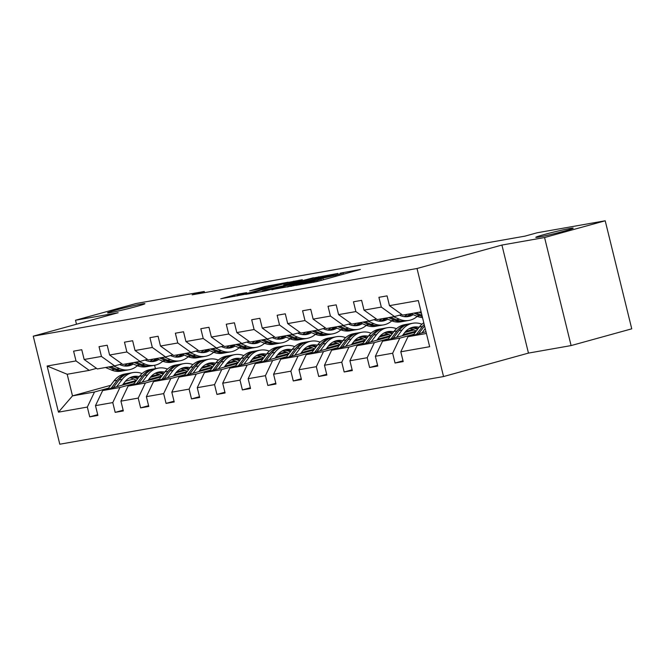 <?xml version="1.0" encoding="UTF-8"?>
<svg xmlns="http://www.w3.org/2000/svg" width="665" height="665" viewBox="0 0 665 665"><rect width="100%" height="100%" fill="white"/><g stroke="black" fill="none" stroke-linecap="round" stroke-linejoin="round"><path stroke-width="1" d="M136.649 306.432A19.26 0.84 -13.8 0 0 144.92 303.681A19.26 0.84 -13.8 0 0 134.92 305.376A19.26 0.84 -13.8 0 0 115.777 310.114A19.26 0.84 -13.8 0 0 107.506 312.866A19.26 0.84 -13.8 0 0 117.506 311.17A19.26 0.84 -13.8 0 0 136.649 306.432M564.942 230.905A19.26 0.84 -13.8 0 0 573.205 228.153A19.26 0.84 -13.8 0 0 563.205 229.849A19.26 0.84 -13.8 0 0 544.061 234.587A19.26 0.84 -13.8 0 0 535.79 237.347A19.26 0.84 -13.8 0 0 545.799 235.651A19.26 0.84 -13.8 0 0 564.942 230.905M295.792 285.426L316.232 281.752L360.363 269.491L340.081 273.19L343.298 272.916L335.667 275.26L317.937 279.308L321.153 279.034L317.097 280.389L295.792 285.426M238.028 294.105L220.755 298.785L244.113 294.47L288.244 282.209L264.886 286.524L249.583 290.913L277.413 285.044L249.2 292.841L237.239 295.484L246.607 292.633L238.028 294.105L238.261 295.052M118.154 312.725L75.502 320.247L136.15 303.489L204.246 291.486L192.11 294.836L524.993 236.133L537.12 232.783L605.208 220.78L544.569 237.53L501.917 245.053L417.013 268.502L33.25 336.174L118.154 312.725M271.81 289.583L293.905 285.692L338.036 273.431L314.67 277.746L271.869 289.815M265.027 291.021L245.651 294.396L289.782 282.135L302.334 279.724L283.681 284.944L288.269 284.379L313.473 277.746L265.027 291.021M75.502 320.247L76.483 324.237M501.917 245.053L528.459 353.098L571.102 345.576L544.569 237.53M571.102 345.576L631.75 328.826L605.208 220.78M96.533 368.36L89.201 370.38L67.182 374.262L47.132 366.024L76.001 360.929L73.599 351.153L81.753 349.715L84.156 359.491L101.446 356.448L99.043 346.665L107.198 345.226L109.6 355.01L126.882 351.96L124.48 342.176L132.634 340.738L135.037 350.522L152.327 347.471L149.924 337.687L158.079 336.249L160.481 346.033L177.771 342.982L175.369 333.207L183.523 331.769L185.926 341.544L203.216 338.502L200.813 328.718L208.968 327.28L211.37 337.064L228.66 334.013L226.25 324.229L234.413 322.791L236.815 332.575L254.097 329.524L251.694 319.74L259.849 318.302L262.251 328.086L279.541 325.035L277.139 315.26L285.293 313.822L287.696 323.597L304.986 320.555L302.583 310.771L310.738 309.333L313.14 319.117L330.43 316.066L328.028 306.282L336.182 304.844L338.585 314.628L355.866 311.577L353.464 301.794L361.619 300.356L364.021 310.139L381.311 307.089L378.909 297.313L387.063 295.875L389.466 305.651L418.335 300.563L429.665 346.706L400.804 351.793L403.206 361.577L395.052 363.015L392.649 353.231L375.359 356.282L377.762 366.066L369.607 367.504L367.205 357.72L349.915 360.763L352.317 370.546L344.162 371.984L341.76 362.201L324.47 365.251L326.872 375.035L318.718 376.473L316.316 366.689L299.026 369.74L301.436 379.524L293.282 380.962L290.871 371.178L273.589 374.229L275.992 384.013L267.837 385.451L265.435 375.667L248.145 378.709L250.547 388.493L242.393 389.931L239.99 380.147L222.7 383.198L225.103 392.982L216.948 394.42L214.546 384.636L197.256 387.687L199.658 397.471L191.503 398.909L189.101 389.125L171.819 392.175L174.222 401.959L166.067 403.397L163.665 393.613L146.375 396.656L148.777 406.44L140.623 407.878L138.22 398.094L120.93 401.145L123.333 410.928L115.178 412.367L112.776 402.583L95.486 405.633L97.888 415.417L89.733 416.855L87.331 407.071L58.462 412.159L47.132 366.024M89.201 370.38L76.001 360.929M417.013 268.502L443.547 376.548L59.792 444.22L33.25 336.174M133.989 383.63L119.949 387.504L102.659 390.555L135.643 381.444M150.332 377.388L159.766 374.777M179.883 369.225L181.038 368.9M148.677 379.574L161.745 375.958M176.682 371.835L184.097 369.79M102.659 390.555L95.486 405.633M119.949 387.504L112.776 402.583M121.978 363.871L114.646 365.9L97.356 368.942L84.156 359.491M114.646 365.9L101.446 356.448M159.434 379.141L145.394 383.015L128.104 386.066L161.088 376.955M175.768 372.899L185.211 370.297M205.327 364.736L206.483 364.42M174.114 375.085L187.189 371.477M202.127 367.346L209.542 365.301M128.104 386.066L120.93 401.145M145.394 383.015L138.22 398.094M147.422 359.383L140.091 361.411L122.801 364.462L109.6 355.01M140.091 361.411L126.882 351.96M184.878 374.653L170.839 378.535L153.549 381.577L186.524 372.475M201.212 368.418L210.655 365.808M230.772 360.247L231.927 359.931M199.558 370.596L212.634 366.989M227.571 362.866L234.986 360.812M153.549 381.577L146.375 396.656M170.839 378.535L163.665 393.613M172.867 354.894L165.527 356.922L148.245 359.973L135.037 350.522M165.527 356.922L152.327 347.471M210.323 370.164L196.283 374.046L178.993 377.097L211.969 367.986M226.657 363.93L236.092 361.319M256.216 355.767L257.372 355.443M225.003 366.107L238.07 362.5M253.008 358.377L260.422 356.324M178.993 377.097L171.819 392.175M196.283 374.046L189.101 389.125M198.303 350.413L190.971 352.433L173.681 355.484L160.481 346.033M190.971 352.433L177.771 342.982M235.767 365.684L221.719 369.557L204.438 372.608L237.413 363.497M252.101 359.441L261.536 356.831M281.652 351.278L282.808 350.954M250.447 361.627L263.515 358.011M278.452 353.888L285.867 351.843M204.438 372.608L197.256 387.687M221.719 369.557L214.546 384.636M223.748 345.925L216.416 347.953L199.126 350.995L185.926 341.544M216.416 347.953L203.216 338.502M261.204 361.195L247.164 365.068L229.874 368.119L262.858 359.009M277.546 354.952L286.981 352.35M307.097 346.789L308.252 346.473M275.892 357.138L288.959 353.531M303.897 349.399L311.311 347.354M229.874 368.119L222.7 383.198M247.164 365.068L239.99 380.147M249.192 341.436L241.861 343.464L224.571 346.515L211.37 337.064M241.861 343.464L228.66 334.013M286.648 356.706L272.608 360.588L255.318 363.63L288.302 354.528M302.982 350.472L312.425 347.862M332.542 342.3L333.697 341.985M301.328 352.65L314.404 349.042M329.341 344.919L336.756 342.866M255.318 363.63L248.145 378.709M272.608 360.588L265.435 375.667M274.637 336.947L267.297 338.975L250.015 342.026L236.815 332.575M267.297 338.975L254.097 329.524M312.093 352.217L298.053 356.099L280.763 359.15L313.739 350.039M328.427 345.983L337.87 343.373M357.986 337.82L359.142 337.496M326.773 348.161L339.84 344.553M354.778 340.43L362.201 338.377M280.763 359.15L273.589 374.229M298.053 356.099L290.871 371.178M300.073 332.467L292.741 334.487L275.451 337.537L262.251 328.086M292.741 334.487L279.541 325.035M337.537 347.737L323.498 351.61L306.208 354.661L339.183 345.551M353.871 341.494L363.306 338.884M383.431 333.331L384.586 333.007M352.217 343.68L365.285 340.064M380.222 335.941L387.637 333.897M306.208 354.661L299.026 369.74M323.498 351.61L316.316 366.689M325.518 327.978L318.186 330.006L300.896 333.049L287.696 323.597M318.186 330.006L304.986 320.555M362.974 343.248L348.934 347.122L331.652 350.172L364.628 341.062M379.316 337.005L388.751 334.404M408.867 328.843L410.022 328.527M377.662 339.192L390.729 335.584M405.667 331.453L413.081 329.408M331.652 350.172L324.47 365.251M348.934 347.122L341.76 362.201M350.962 323.489L343.63 325.518L326.34 328.568L313.14 319.117M343.63 325.518L330.43 316.066M388.418 338.759L374.378 342.641L357.088 345.684L390.072 336.581M404.752 332.525L414.195 329.915M403.098 334.703L416.174 331.095M357.088 345.684L349.915 360.763M374.378 342.641L367.205 357.72M376.407 319L369.075 321.029L351.785 324.079L338.585 314.628M369.075 321.029L355.866 311.577M413.863 334.271L399.823 338.153L382.533 341.203L415.517 332.093M382.533 341.203L375.359 356.282M399.823 338.153L392.649 353.231M401.851 314.52L394.511 316.54L377.23 319.591L364.021 310.139M394.511 316.54L381.311 307.089M426.415 333.464L407.978 336.714L425.991 331.735M407.978 336.714L400.804 351.793M528.459 353.098L443.547 376.548M204.529 292.65L204.246 291.486M67.182 374.262L72.493 395.875L94.505 391.993L108.553 388.111M133.698 378.967L125.386 381.261M110.648 385.334L72.493 395.875L58.462 412.159M154.604 365.268L155.427 368.626M421.111 311.852L402.666 315.102L389.466 305.651M123.233 384.054L136.3 380.447M151.238 376.324L158.652 374.27M94.505 391.993L87.331 407.071M403.015 360.812L395.052 363.015M377.57 365.301L369.607 367.504M352.134 369.79L344.162 371.984M326.69 374.27L318.718 376.473M301.245 378.759L293.282 380.962M275.8 383.248L267.837 385.451M250.356 387.737L242.393 389.931M224.92 392.217L216.948 394.42M199.475 396.706L191.503 398.909M174.031 401.195L166.067 403.397M148.586 405.683L140.623 407.878M123.15 410.164L115.178 412.367M97.705 414.652L89.733 416.855M291.494 286.017L332.791 274.67L317.388 278.12L291.669 285.227L287.613 286.582L291.561 286.282M265.643 289.932L262.251 291.062L274.213 288.419L285.418 285.252L265.643 289.932M422.017 332.832L425.218 328.601M413.081 335.301L419.366 326.997A23.026 19.227 -100 0 1 423.788 322.766M418.626 333.772L424.42 326.108A23.026 19.227 -100 0 1 424.561 325.916M424.204 324.445A23.026 19.227 80 0 0 422.466 326.449L416.481 334.362M410.87 313.656L416.706 316.166A23.026 19.227 80 0 0 422.516 317.571M419.025 312.218L421.452 313.265M413.963 313.115L419.806 315.626A23.026 19.227 80 0 0 422.242 316.474M421.976 315.368A23.026 19.227 -100 0 1 421.76 315.276L415.924 312.766M402.325 335.734L404.586 332.741A19.11 15.96 -100 0 1 413.522 327.089A19.11 15.96 -100 0 1 419.141 327.288M396.573 337.321L402.076 330.048A23.026 19.227 -100 0 1 412.849 323.24A23.026 19.227 -100 0 1 421.934 324.212M387.645 339.79L393.921 331.486A23.026 19.227 -100 0 1 404.694 324.678L407.786 324.129A23.026 19.227 80 0 0 397.022 330.937L391.037 338.851M409.565 328.452A19.11 15.96 -100 0 1 416.232 331.137M393.181 338.261L398.975 330.588A23.026 19.227 -100 0 1 409.748 323.78L412.849 323.24M418.202 328.543A19.11 15.96 80 0 0 411.992 327.454M408.776 323.988A23.026 19.227 80 0 0 407.786 324.129M411.045 327.779A19.11 15.96 -100 0 1 417.495 329.474M376.88 340.222L379.141 337.23A19.11 15.96 -100 0 1 388.086 331.577A19.11 15.96 -100 0 1 393.705 331.777M371.128 341.81L376.631 334.528A23.026 19.227 -100 0 1 387.404 327.72A23.026 19.227 -100 0 1 396.49 328.701M362.201 344.279L368.476 335.966A23.026 19.227 -100 0 1 379.25 329.158L382.35 328.618A23.026 19.227 80 0 0 371.577 335.426L365.592 343.34M384.121 332.941A19.11 15.96 -100 0 1 390.787 335.625M367.737 342.749L373.539 335.077A23.026 19.227 -100 0 1 384.304 328.269L387.404 327.72M392.757 333.024A19.11 15.96 80 0 0 386.548 331.943M383.331 328.468A23.026 19.227 80 0 0 382.35 328.618M385.6 332.267A19.11 15.96 -100 0 1 392.051 333.955M404.137 316.623A19.11 15.96 80 0 0 407.396 314.271M385.426 318.144L391.261 320.655A23.026 19.227 80 0 0 400.854 321.843L403.954 321.295A23.026 19.227 80 0 0 404.927 321.095M393.58 316.706L399.416 319.217A23.026 19.227 80 0 0 409.008 320.405A23.026 19.227 80 0 0 417.213 316.382M399.457 315.177L400.372 315.567A19.11 15.96 80 0 0 408.327 316.548A19.11 15.96 80 0 0 413.198 314.661M388.526 317.596L394.362 320.114A23.026 19.227 80 0 0 403.954 321.295M410.488 313.722A19.11 15.96 -100 0 1 405.758 316.748M409.008 320.405L405.908 320.954A23.026 19.227 -100 0 1 396.323 319.765L390.48 317.255M406.764 316.731A19.11 15.96 80 0 0 411.726 314.03M378.693 321.112A19.11 15.96 80 0 0 381.951 318.759M359.981 322.633L365.825 325.143A23.026 19.227 80 0 0 375.409 326.332L378.51 325.784A23.026 19.227 80 0 0 379.482 325.576M368.136 321.195L373.979 323.705A23.026 19.227 80 0 0 383.564 324.894A23.026 19.227 80 0 0 391.768 320.863M374.021 319.666L374.927 320.056A19.11 15.96 80 0 0 382.89 321.037A19.11 15.96 80 0 0 387.762 319.15M363.082 322.084L368.917 324.595A23.026 19.227 80 0 0 378.51 325.784M385.052 318.211A19.11 15.96 -100 0 1 380.314 321.237M383.564 324.894L380.463 325.434A23.026 19.227 -100 0 1 370.879 324.254L365.035 321.744M381.319 321.22A19.11 15.96 80 0 0 386.282 318.51M351.436 344.711L353.705 341.71A19.11 15.96 -100 0 1 362.641 336.066A19.11 15.96 -100 0 1 368.26 336.257M345.692 346.299L351.195 339.017A23.026 19.227 -100 0 1 361.959 332.209A23.026 19.227 -100 0 1 371.045 333.19M336.756 348.759L343.04 340.455A23.026 19.227 -100 0 1 353.805 333.647L356.906 333.099A23.026 19.227 80 0 0 346.132 339.906L340.148 347.828M358.676 337.429A19.11 15.96 -100 0 1 365.351 340.114M342.292 347.23L348.094 339.566A23.026 19.227 -100 0 1 358.859 332.758L361.959 332.209M367.313 337.512A19.11 15.96 80 0 0 361.103 336.424M357.886 332.957A23.026 19.227 80 0 0 356.906 333.099M360.156 336.756A19.11 15.96 -100 0 1 366.606 338.443M353.256 325.601A19.11 15.96 80 0 0 356.507 323.248M334.537 327.122L340.38 329.632A23.026 19.227 80 0 0 349.965 330.813L353.065 330.272A23.026 19.227 80 0 0 354.038 330.064M342.691 325.684L348.535 328.194A23.026 19.227 80 0 0 358.119 329.375A23.026 19.227 80 0 0 366.324 325.351M348.576 324.146L349.482 324.537A19.11 15.96 80 0 0 357.446 325.526A19.11 15.96 80 0 0 362.317 323.639M337.637 326.573L343.481 329.084A23.026 19.227 80 0 0 353.065 330.272M359.607 322.7A19.11 15.96 -100 0 1 354.869 325.725M358.119 329.375L355.027 329.923A23.026 19.227 -100 0 1 345.434 328.734L339.599 326.224M355.875 325.709A19.11 15.96 80 0 0 360.837 322.999M325.991 349.192L328.261 346.199A19.11 15.96 -100 0 1 337.197 340.547A19.11 15.96 -100 0 1 342.816 340.746M320.247 350.779L325.75 343.506A23.026 19.227 -100 0 1 336.515 336.698A23.026 19.227 -100 0 1 345.601 337.67M311.311 353.248L317.596 344.944A23.026 19.227 -100 0 1 328.36 338.136L331.461 337.587A23.026 19.227 80 0 0 320.696 344.395L314.711 352.309M333.232 341.91A19.11 15.96 -100 0 1 339.906 344.595M316.848 351.719L322.65 344.054A23.026 19.227 -100 0 1 333.423 337.246L336.515 336.698M341.868 342.001A19.11 15.96 80 0 0 335.667 340.912M332.442 337.446A23.026 19.227 80 0 0 331.461 337.587M334.711 341.236A19.11 15.96 -100 0 1 341.17 342.932M327.812 330.081A19.11 15.96 80 0 0 331.062 327.729M309.1 331.602L314.936 334.113A23.026 19.227 80 0 0 324.528 335.301L327.621 334.753A23.026 19.227 80 0 0 328.601 334.553M317.255 330.164L323.09 332.675A23.026 19.227 80 0 0 332.683 333.863A23.026 19.227 80 0 0 340.887 329.84M323.132 328.635L324.038 329.025A19.11 15.96 80 0 0 332.001 330.015A19.11 15.96 80 0 0 336.872 328.119M312.193 331.062L318.036 333.572A23.026 19.227 80 0 0 327.621 334.753M334.163 327.188A19.11 15.96 -100 0 1 329.433 330.214M332.683 333.863L329.582 334.412A23.026 19.227 -100 0 1 319.99 333.223L314.154 330.713M330.438 330.189A19.11 15.96 80 0 0 335.393 327.488M300.555 353.68L302.816 350.688A19.11 15.96 -100 0 1 311.752 345.035A19.11 15.96 -100 0 1 317.371 345.235M294.803 355.268L300.306 347.995A23.026 19.227 -100 0 1 311.079 341.187A23.026 19.227 -100 0 1 320.164 342.159M285.867 357.737L292.151 349.433A23.026 19.227 -100 0 1 302.924 342.625L306.016 342.076A23.026 19.227 80 0 0 295.252 348.884L289.267 356.797M307.787 346.399A19.11 15.96 -100 0 1 314.462 349.083M291.411 356.207L297.205 348.535A23.026 19.227 -100 0 1 307.978 341.727L311.079 341.187M316.424 346.49A19.11 15.96 80 0 0 310.223 345.401M307.006 341.935A23.026 19.227 80 0 0 306.016 342.076M309.267 345.725A19.11 15.96 -100 0 1 315.725 347.421M302.367 334.57A19.11 15.96 80 0 0 305.617 332.217M283.656 336.091L289.491 338.601A23.026 19.227 80 0 0 299.084 339.79L302.184 339.241A23.026 19.227 80 0 0 303.157 339.042M291.81 334.653L297.646 337.163A23.026 19.227 80 0 0 307.238 338.352A23.026 19.227 80 0 0 315.443 334.329M297.687 333.123L298.593 333.514A19.11 15.96 80 0 0 306.557 334.495A19.11 15.96 80 0 0 311.428 332.608M286.756 335.542L292.592 338.053A23.026 19.227 80 0 0 302.184 339.241M308.718 331.669A19.11 15.96 -100 0 1 303.988 334.695M307.238 338.352L304.138 338.901A23.026 19.227 -100 0 1 294.545 337.712L288.71 335.202M304.994 334.678A19.11 15.96 80 0 0 309.957 331.976M275.111 358.169L277.372 355.176A19.11 15.96 -100 0 1 286.316 349.524A19.11 15.96 -100 0 1 291.935 349.724M269.358 359.757L274.861 352.475A23.026 19.227 -100 0 1 285.634 345.667A23.026 19.227 -100 0 1 294.72 346.648M260.431 362.226L266.707 353.913A23.026 19.227 -100 0 1 277.48 347.105L280.58 346.565A23.026 19.227 80 0 0 269.807 353.373L263.822 361.286M282.351 350.887A19.11 15.96 -100 0 1 289.017 353.572M265.967 360.696L271.769 353.024A23.026 19.227 -100 0 1 282.534 346.216L285.634 345.667M290.987 350.97A19.11 15.96 80 0 0 284.778 349.89M281.561 346.415A23.026 19.227 80 0 0 280.58 346.565M283.83 350.214A19.11 15.96 -100 0 1 290.281 351.901M276.923 339.059A19.11 15.96 80 0 0 280.181 336.706M258.211 340.58L264.047 343.09A23.026 19.227 80 0 0 273.639 344.279L276.74 343.73A23.026 19.227 80 0 0 277.712 343.522M266.366 339.142L272.201 341.652A23.026 19.227 80 0 0 281.794 342.841A23.026 19.227 80 0 0 289.998 338.809M272.243 337.612L273.157 338.003A19.11 15.96 80 0 0 281.112 338.984A19.11 15.96 80 0 0 285.992 337.097M261.312 340.031L267.147 342.541A23.026 19.227 80 0 0 276.74 343.73M283.273 336.158A19.11 15.96 -100 0 1 278.544 339.183M281.794 342.841L278.693 343.381A23.026 19.227 -100 0 1 269.109 342.201L263.265 339.69M279.549 339.167A19.11 15.96 80 0 0 284.512 336.457M249.666 362.658L251.927 359.657A19.11 15.96 -100 0 1 260.871 354.013A19.11 15.96 -100 0 1 266.49 354.204M243.922 364.245L249.425 356.964A23.026 19.227 -100 0 1 260.19 350.156A23.026 19.227 -100 0 1 269.275 351.128M234.986 366.706L241.262 358.402A23.026 19.227 -100 0 1 252.035 351.594L255.136 351.045A23.026 19.227 80 0 0 244.363 357.853L238.378 365.775M256.906 355.376A19.11 15.96 -100 0 1 263.581 358.061M240.522 365.176L246.324 357.512A23.026 19.227 -100 0 1 257.089 350.704L260.19 350.156M265.543 355.459A19.11 15.96 80 0 0 259.333 354.37M256.116 350.904A23.026 19.227 80 0 0 255.136 351.045M258.386 354.703A19.11 15.96 -100 0 1 264.836 356.39M251.478 343.547A19.11 15.96 80 0 0 254.737 341.195M232.767 345.069L238.61 347.579A23.026 19.227 80 0 0 248.195 348.759L251.295 348.219A23.026 19.227 80 0 0 252.268 348.011M240.921 343.63L246.765 346.141A23.026 19.227 80 0 0 256.349 347.321A23.026 19.227 80 0 0 264.554 343.298M246.806 342.093L247.713 342.483A19.11 15.96 80 0 0 255.676 343.473A19.11 15.96 80 0 0 260.547 341.586M235.867 344.52L241.703 347.03A23.026 19.227 80 0 0 251.295 348.219M257.837 340.646A19.11 15.96 -100 0 1 253.099 343.672M256.349 347.321L253.257 347.87A23.026 19.227 -100 0 1 243.664 346.681L237.821 344.171M254.105 343.655A19.11 15.96 80 0 0 259.067 340.946M224.221 367.138L226.491 364.146A19.11 15.96 -100 0 1 235.427 358.493A19.11 15.96 -100 0 1 241.046 358.693M218.477 368.726L223.98 361.452A23.026 19.227 -100 0 1 234.745 354.644A23.026 19.227 -100 0 1 243.831 355.617M209.542 371.195L215.826 362.891A23.026 19.227 -100 0 1 226.59 356.083L229.691 355.534A23.026 19.227 80 0 0 218.918 362.342L212.933 370.255M231.462 359.856A19.11 15.96 -100 0 1 238.137 362.541M215.078 369.665L220.88 362.001A23.026 19.227 -100 0 1 231.644 355.193L234.745 354.644M240.098 359.948A19.11 15.96 80 0 0 233.897 358.859M230.672 355.393A23.026 19.227 80 0 0 229.691 355.534M232.941 359.183A19.11 15.96 -100 0 1 239.392 360.879M226.042 348.028A19.11 15.96 80 0 0 229.292 345.675M207.322 349.549L213.166 352.059A23.026 19.227 80 0 0 222.758 353.248L225.851 352.699A23.026 19.227 80 0 0 226.823 352.5M215.477 348.111L221.32 350.621A23.026 19.227 80 0 0 230.913 351.81A23.026 19.227 80 0 0 239.109 347.787M221.362 346.581L222.268 346.972A19.11 15.96 80 0 0 230.231 347.953A19.11 15.96 80 0 0 235.102 346.066M210.423 349.009L216.266 351.519A23.026 19.227 80 0 0 225.851 352.699M232.393 345.135A19.11 15.96 -100 0 1 227.663 348.161M230.913 351.81L227.812 352.359A23.026 19.227 -100 0 1 218.22 351.17L212.384 348.66M228.66 348.136A19.11 15.96 80 0 0 233.623 345.434M198.785 371.627L201.046 368.634A19.11 15.96 -100 0 1 209.982 362.982A19.11 15.96 -100 0 1 215.601 363.181M193.033 373.215L198.536 365.941A23.026 19.227 -100 0 1 209.3 359.133A23.026 19.227 -100 0 1 218.386 360.106M184.097 375.683L190.381 367.379A23.026 19.227 -100 0 1 201.146 360.571L204.246 360.023A23.026 19.227 80 0 0 193.482 366.831L187.497 374.744M206.017 364.345A19.11 15.96 -100 0 1 212.692 367.03M189.641 374.154L195.435 366.482A23.026 19.227 -100 0 1 206.208 359.674L209.3 359.133M214.654 364.437A19.11 15.96 80 0 0 208.453 363.348M205.236 359.881A23.026 19.227 80 0 0 204.246 360.023M207.497 363.672A19.11 15.96 -100 0 1 213.955 365.368M200.597 352.517A19.11 15.96 80 0 0 203.847 350.164M181.886 354.038L187.721 356.548A23.026 19.227 80 0 0 197.314 357.737L200.414 357.188A23.026 19.227 80 0 0 201.387 356.989M190.04 352.6L195.876 355.11A23.026 19.227 80 0 0 205.468 356.299A23.026 19.227 80 0 0 213.673 352.275M195.917 351.07L196.823 351.461A19.11 15.96 80 0 0 204.787 352.442A19.11 15.96 80 0 0 209.658 350.555M184.978 353.489L190.822 355.999A23.026 19.227 80 0 0 200.414 357.188M206.948 349.615A19.11 15.96 -100 0 1 202.218 352.641M205.468 356.299L202.368 356.847A23.026 19.227 -100 0 1 192.775 355.659L186.94 353.148M203.224 352.625A19.11 15.96 80 0 0 208.178 349.923M173.341 376.116L175.602 373.123A19.11 15.96 -100 0 1 184.538 367.471A19.11 15.96 -100 0 1 190.157 367.67M167.588 377.703L173.091 370.422A23.026 19.227 -100 0 1 183.864 363.614A23.026 19.227 -100 0 1 192.95 364.595M158.661 380.172L164.937 371.86A23.026 19.227 -100 0 1 175.71 365.052L178.802 364.511A23.026 19.227 80 0 0 168.037 371.319L162.052 379.233M180.581 368.834A19.11 15.96 -100 0 1 187.247 371.519M164.197 378.643L169.991 370.97A23.026 19.227 -100 0 1 180.764 364.162L183.864 363.614M189.217 368.917A19.11 15.96 80 0 0 183.008 367.836M179.791 364.362A23.026 19.227 80 0 0 178.802 364.511M182.052 368.161A19.11 15.96 -100 0 1 188.511 369.848M175.153 357.005A19.11 15.96 80 0 0 178.403 354.653M156.441 358.526L162.277 361.037A23.026 19.227 80 0 0 171.869 362.226L174.97 361.677A23.026 19.227 80 0 0 175.942 361.469M164.596 357.088L170.431 359.599A23.026 19.227 80 0 0 180.024 360.787A23.026 19.227 80 0 0 188.228 356.756M170.473 355.559L171.387 355.95A19.11 15.96 80 0 0 179.342 356.93A19.11 15.96 80 0 0 184.213 355.043M159.542 357.978L165.377 360.488A23.026 19.227 80 0 0 174.97 361.677M181.503 354.104A19.11 15.96 -100 0 1 176.774 357.13M180.024 360.787L176.923 361.328A23.026 19.227 -100 0 1 167.331 360.147L161.495 357.637M177.779 357.113A19.11 15.96 80 0 0 182.742 354.403M147.896 380.604L150.157 377.604A19.11 15.96 -100 0 1 159.101 371.959A19.11 15.96 -100 0 1 164.721 372.151M142.144 382.192L147.647 374.91A23.026 19.227 -100 0 1 158.42 368.102A23.026 19.227 -100 0 1 167.505 369.075M133.216 384.653L139.492 376.348A23.026 19.227 -100 0 1 150.265 369.541L153.366 368.992A23.026 19.227 80 0 0 142.593 375.8L136.608 383.722M155.136 373.323A19.11 15.96 -100 0 1 161.803 376.008M138.752 383.123L144.554 375.459A23.026 19.227 -100 0 1 155.319 368.651L158.42 368.102M163.773 373.406A19.11 15.96 80 0 0 157.563 372.317M154.347 368.851A23.026 19.227 80 0 0 153.366 368.992M156.616 372.649A19.11 15.96 -100 0 1 163.066 374.337M149.708 361.494A19.11 15.96 80 0 0 152.967 359.142M130.997 363.015L136.832 365.526A23.026 19.227 80 0 0 146.425 366.706L149.525 366.166A23.026 19.227 80 0 0 150.498 365.958M139.151 361.577L144.987 364.088A23.026 19.227 80 0 0 154.579 365.268A23.026 19.227 80 0 0 162.784 361.245M145.036 360.039L145.943 360.43A19.11 15.96 80 0 0 153.898 361.419A19.11 15.96 80 0 0 158.777 359.532M134.097 362.467L139.933 364.977A23.026 19.227 80 0 0 149.525 366.166M156.059 358.593A19.11 15.96 -100 0 1 151.329 361.619M154.579 365.268L151.479 365.817A23.026 19.227 -100 0 1 141.894 364.628L136.051 362.117M152.335 361.602A19.11 15.96 80 0 0 157.297 358.892M122.451 385.085L124.712 382.092A19.11 15.96 -100 0 1 133.657 376.44A19.11 15.96 -100 0 1 139.276 376.639M116.708 386.673L122.21 379.399A23.026 19.227 -100 0 1 132.975 372.591A23.026 19.227 -100 0 1 142.061 373.564M107.772 389.141L114.056 380.837A23.026 19.227 -100 0 1 124.821 374.029L127.921 373.481A23.026 19.227 80 0 0 117.148 380.289L111.163 388.202M129.692 377.803A19.11 15.96 -100 0 1 136.367 380.488M113.308 387.612L119.11 379.948A23.026 19.227 -100 0 1 129.875 373.132L132.975 372.591M138.328 377.895A19.11 15.96 80 0 0 132.119 376.806M128.902 373.339A23.026 19.227 80 0 0 127.921 373.481M131.171 377.13A19.11 15.96 -100 0 1 137.622 378.826M124.272 365.974A19.11 15.96 80 0 0 127.522 363.622M105.552 367.496L111.396 370.006A23.026 19.227 80 0 0 120.98 371.195L124.081 370.646A23.026 19.227 80 0 0 125.053 370.447M113.707 366.058L119.55 368.568A23.026 19.227 80 0 0 129.135 369.757A23.026 19.227 80 0 0 137.339 365.733M119.592 364.528L120.498 364.919A19.11 15.96 80 0 0 128.461 365.9A19.11 15.96 80 0 0 133.333 364.013M108.653 366.955L114.488 369.466A23.026 19.227 80 0 0 124.081 370.646M130.623 363.082A19.11 15.96 -100 0 1 125.885 366.107M129.135 369.757L126.042 370.305A23.026 19.227 -100 0 1 116.45 369.117L110.606 366.606M126.89 366.082A19.11 15.96 80 0 0 131.853 363.381M313.764 282.376L313.523 281.37M317.355 281.445L317.097 280.389M323.298 279.799L322.924 278.261M335.925 276.316L335.667 275.26M339.499 275.327L339.241 274.271M314.936 278.801L314.67 277.746M318.876 277.721L318.651 276.806M290.04 283.19L289.782 282.135M293.98 282.101L293.764 281.195M265.144 287.579L264.886 286.524M269.092 286.49L268.868 285.584M234.388 296.424L234.047 295.044M419.366 326.997L422.466 326.449M419.806 315.626L416.706 316.166M398.975 330.588L402.076 330.048M393.921 331.486L397.022 330.937M373.539 335.077L376.631 334.528M368.476 335.966L371.577 335.426M394.362 320.114L391.261 320.655M399.416 319.217L396.323 319.765M368.917 324.595L365.825 325.143M373.979 323.705L370.879 324.254M348.094 339.566L351.195 339.017M343.04 340.455L346.132 339.906M343.481 329.084L340.38 329.632M348.535 328.194L345.434 328.734M322.65 344.054L325.75 343.506M317.596 344.944L320.696 344.395M318.036 333.572L314.936 334.113M323.09 332.675L319.99 333.223M297.205 348.535L300.306 347.995M292.151 349.433L295.252 348.884M292.592 338.053L289.491 338.601M297.646 337.163L294.545 337.712M271.769 353.024L274.861 352.475M266.707 353.913L269.807 353.373M267.147 342.541L264.047 343.09M272.201 341.652L269.109 342.201M246.324 357.512L249.425 356.964M241.262 358.402L244.363 357.853M241.703 347.03L238.61 347.579M246.765 346.141L243.664 346.681M220.88 362.001L223.98 361.452M215.826 362.891L218.918 362.342M216.266 351.519L213.166 352.059M221.32 350.621L218.22 351.17M195.435 366.482L198.536 365.941M190.381 367.379L193.482 366.831M190.822 355.999L187.721 356.548M195.876 355.11L192.775 355.659M169.991 370.97L173.091 370.422M164.937 371.86L168.037 371.319M165.377 360.488L162.277 361.037M170.431 359.599L167.331 360.147M144.554 375.459L147.647 374.91M139.492 376.348L142.593 375.8M139.933 364.977L136.832 365.526M144.987 364.088L141.894 364.628M119.11 379.948L122.21 379.399M114.056 380.837L117.148 380.289M114.488 369.466L111.396 370.006M119.55 368.568L116.45 369.117M321.461 280.306L321.153 279.034M343.606 274.188L343.298 272.916M287.721 287.014L287.613 286.582M262.359 291.486L262.251 291.062M237.347 295.9L237.239 295.484"/></g></svg>
